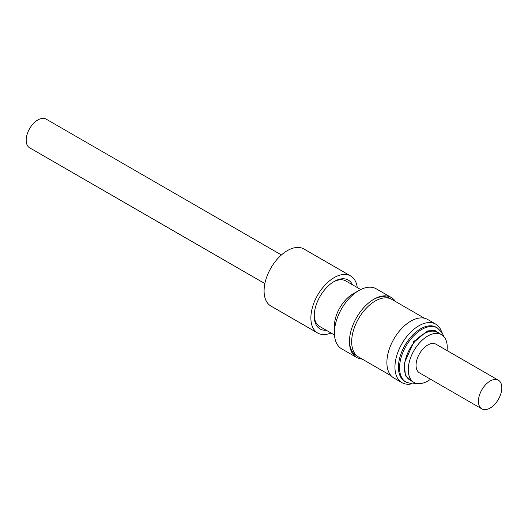 <?xml version="1.0" encoding="UTF-8"?>
<svg xmlns="http://www.w3.org/2000/svg" width="528" height="528" viewBox="0 0 528 528"><rect width="100%" height="100%" fill="white"/><g stroke="black" fill="none" stroke-linecap="round" stroke-linejoin="round"><path stroke-width="0.79" d="M281.417 254.951L46.141 119.123A16.54 9.55 120 0 0 37.871 119.942A16.54 9.55 120 0 0 27.067 134.515A16.54 9.55 120 0 0 29.601 147.774L264.871 283.602M350.651 275.979L303.871 248.972A32.947 19.021 120 0 0 287.39 250.602A32.947 19.021 120 0 0 265.868 279.635A32.947 19.021 120 0 0 270.917 306.042L317.704 333.049A32.947 19.021 -60 0 1 312.655 306.649A32.947 19.021 -60 0 1 334.178 277.616A32.947 19.021 -60 0 1 350.651 275.979A32.947 19.021 -60 0 1 357.258 287.536M331.016 332.996A32.947 19.021 -60 0 1 317.704 333.049M352.499 284.79A28.228 16.302 120 0 0 334.178 281.47A28.228 16.302 120 0 0 314.219 316.041A28.228 16.302 120 0 0 326.258 330.251M314.226 315.209A26.248 15.154 120 0 0 319.651 326.436L334.475 334.996M362.122 359.053A34.624 19.991 -60 0 1 356.624 357.456L341.576 348.77A34.624 19.991 -60 0 1 334.409 332.917L334.409 326.08A26.248 15.154 -60 0 1 352.961 293.931L358.888 290.512A34.624 19.991 -60 0 1 376.2 288.796L391.248 297.482A34.624 19.991 -60 0 1 395.386 301.448M334.409 332.917A34.624 19.991 -60 0 1 358.888 290.512L352.961 293.931M356.624 357.456A34.624 19.991 -60 0 1 349.45 341.609A34.624 19.991 -60 0 1 373.936 299.198L373.936 299.198A34.624 19.991 -60 0 1 391.248 297.482M349.457 340.969A33.079 19.1 120 0 0 356.308 355.489L356.941 355.859M391.175 375.824L358.565 357.001A33.257 19.199 -60 0 1 353.47 330.35A33.257 19.199 -60 0 1 375.197 301.039A33.257 19.199 -60 0 1 391.822 299.396L424.433 318.219M411.622 383.863A33.785 19.51 -60 0 1 401.94 382.655L393.888 378.002A33.785 19.51 -60 0 1 388.707 350.929A33.785 19.51 -60 0 1 410.784 321.156A33.785 19.51 -60 0 1 427.673 319.48L435.732 324.133A33.785 19.51 -60 0 1 441.613 331.907M401.94 382.655A33.785 19.51 -60 0 1 396.766 355.582A33.785 19.51 -60 0 1 418.836 325.809A33.785 19.51 -60 0 1 435.732 324.133M404.923 381.526A31.317 18.084 -60 0 1 400.125 356.426A31.317 18.084 -60 0 1 420.585 328.832A31.317 18.084 -60 0 1 436.24 327.281L437.356 327.921A31.317 18.084 -60 0 0 421.7 329.472A31.317 18.084 -60 0 0 410.164 339.88A31.317 18.084 -60 0 0 406.039 382.166L404.923 381.526M430.505 379.229A27.568 15.919 -60 0 1 413.965 382.417L410.098 380.18A27.568 15.919 -60 0 1 404.389 367.561A27.568 15.919 -60 0 1 416.42 339.814A27.568 15.919 -60 0 1 437.666 332.429L441.533 334.666A27.568 15.919 -60 0 1 447.242 347.285A27.568 15.919 -60 0 1 447.044 350.579M413.965 382.417A27.568 15.919 -60 0 1 408.256 369.791A27.568 15.919 -60 0 1 420.288 342.052A27.568 15.919 -60 0 1 441.533 334.666M498.399 380.226L436.016 344.216A16.54 9.55 120 0 0 427.746 345.035A16.54 9.55 120 0 0 416.942 359.608A16.54 9.55 120 0 0 419.476 372.867L481.859 408.877A16.54 9.55 -60 0 1 479.325 395.624A16.54 9.55 -60 0 1 490.129 381.051A16.54 9.55 -60 0 1 498.399 380.226A16.54 9.55 -60 0 1 500.933 393.485A16.54 9.55 -60 0 1 490.129 408.058A16.54 9.55 -60 0 1 481.859 408.877M413.002 342.091L427.819 330.871L435.039 330.535L440.081 333.828M360.716 289.535L345.899 280.975A26.248 15.154 120 0 0 333.465 281.893M390.027 298.558L389.387 298.195A33.079 19.1 120 0 0 373.382 299.528M413.134 381.935L405.458 375.811L404.263 363.37L413.483 342.632L425.621 332.336L433.772 330.574L440.702 334.184M443.764 336.461L442.167 332.785L437.356 327.921M416.632 383.447L412.54 383.902L406.039 382.166"/></g></svg>
